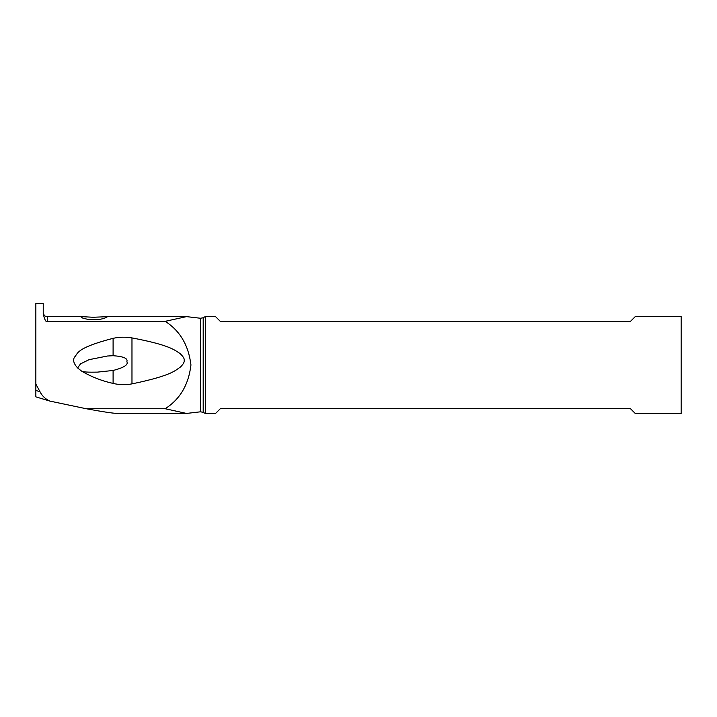 <?xml version="1.0" encoding="UTF-8"?>
<svg xmlns="http://www.w3.org/2000/svg" width="717" height="717" viewBox="0 0 717 717"><rect width="100%" height="100%" fill="white"/><g stroke="black" fill="none" stroke-linecap="round" stroke-linejoin="round"><path stroke-width="1.08" d="M49.858 401.081L35.85 396.86L35.85 384.07L39.991 391.706C42.07 395.892 45.359 399.01 49.858 401.081L86.165 408.726C102.943 411.818 113.304 413.377 117.256 413.404L186.51 413.404M81.98 316.654L93.085 317.264L106.645 316.708L107.003 317.066L103.911 318.491L98.005 319.728L88.998 319.674L82.688 318.07L80.931 316.896L81.98 316.654L47.304 316.654L47.304 321.333C46.031 322.435 44.678 319.952 43.235 313.903L43.235 303.47L35.85 303.47L35.85 384.07M47.304 321.333L165.152 321.333L186.51 316.627L200.437 318.249L200.437 411.818L186.51 413.431L165.152 408.726L86.165 408.726M165.152 321.333C179.913 330.671 188.517 345.209 190.955 364.935C188.607 384.706 180.003 399.306 165.152 408.726M131.973 383.882C125.681 385.056 119.389 384.904 113.098 383.425L113.098 370.474C123.951 367.66 128.54 364.72 126.873 361.673C128.074 358.419 123.485 356.43 113.098 355.704L113.098 338.325C119.38 336.981 125.672 336.838 131.973 337.913C170.789 345.227 174.93 350.434 179.815 353.373C183.149 356.394 184.601 358.733 184.179 360.409C184.529 362.004 183.274 364.218 180.424 367.041C175.575 370.071 172.869 375.385 131.973 383.882L131.973 337.913M113.098 338.325C74.882 348.319 78.162 353.66 74.55 357.084C72.659 360.015 73.681 363.627 77.606 367.938L81.765 371.245C91.552 376.918 101.993 380.978 113.098 383.425M43.235 313.903L43.235 312.585C44.311 316.797 45.798 316.089 45.745 316.349L47.304 316.654M205.34 365.034L205.34 316.529L215.476 316.529L220.567 321.619L630.225 321.619L635.325 316.529L681.15 316.529L681.15 413.53L635.325 413.53L630.225 408.439L220.567 408.439L215.476 413.53L205.34 413.53L205.34 365.034M113.098 370.474L97.413 372.123C88.272 372.311 83.055 372.015 81.765 371.245M77.606 367.938L80.555 363.851L89.087 359.665L107.425 356.017L113.098 355.704M39.991 391.706L35.85 390.46M200.437 411.818L203.198 412.293L203.198 317.765L200.437 318.249M105.838 316.654L186.51 316.654M203.198 317.765L205.34 316.529M203.198 412.293L205.34 413.53M103.024 371.729L102.414 371.773"/></g></svg>
